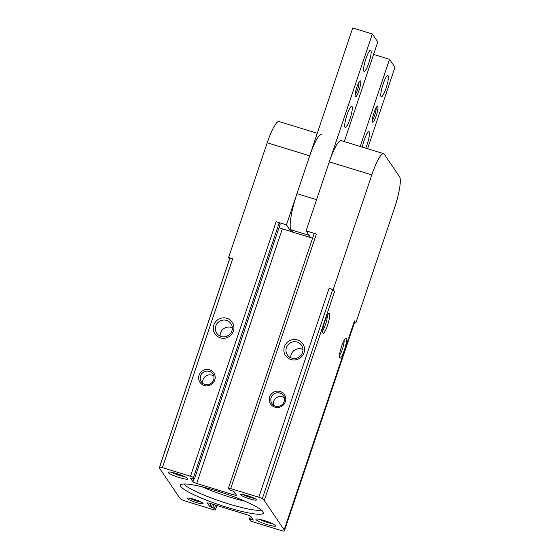 <?xml version="1.0" encoding="UTF-8"?>
<svg xmlns="http://www.w3.org/2000/svg" width="559" height="559" viewBox="0 0 559 559"><rect width="100%" height="100%" fill="white"/><g stroke="black" fill="none" stroke-linecap="round" stroke-linejoin="round"><path stroke-width="0.84" d="M312.593 238.155L310.601 237.54L306.073 230.874L329.307 161.844A27.817 5.08 -72.9 0 1 341.095 140.588L383.579 153.627A27.817 5.08 -72.9 0 1 384.201 154.13L399.587 176.798A27.817 5.08 -72.9 0 1 394.423 208.234L355.824 322.927L354.497 322.522M310.601 237.54L290.946 231.65L286.467 224.851L309.693 155.828A27.817 5.08 -72.9 0 1 321.481 134.565M281.422 530.582L253.325 521.952A2.781 0.398 18.6 0 1 250.348 520.618L249.391 519.178L253.297 520.031L250.886 516.453A3.48 0.496 18.6 0 0 247.169 514.783L210.233 503.442A3.48 0.496 18.6 0 0 207.389 503.002A3.48 0.496 18.6 0 0 207.417 503.107L209.814 506.643L214.425 508.48L215.376 509.878A2.781 0.398 18.6 0 1 215.397 509.969A2.781 0.398 18.6 0 1 213.126 509.612L185.029 500.99A3.48 0.496 18.6 0 1 181.521 499.515A31.297 4.465 18.6 0 1 179.572 497.727L159.657 468.386A31.297 4.465 18.6 0 1 159.413 467.436A31.297 4.465 18.6 0 1 159.574 467.177A3.48 0.496 18.6 0 1 162.396 467.645L190.493 476.268A2.781 0.398 18.6 0 1 193.47 477.61L194.434 479.049L190.521 478.197L192.932 481.767A3.48 0.496 18.6 0 0 196.656 483.444L233.592 494.778A3.48 0.496 18.6 0 0 236.429 495.218A3.48 0.496 18.6 0 0 236.408 495.113L234.004 491.585L229.393 489.74L228.442 488.342A2.781 0.398 18.6 0 1 228.421 488.259A2.781 0.398 18.6 0 1 230.699 488.615L258.796 497.237A3.48 0.496 18.6 0 1 262.297 498.712A31.297 4.465 18.6 0 1 264.253 500.494L284.161 529.834A31.297 4.465 18.6 0 1 284.412 530.791A31.297 4.465 18.6 0 1 284.245 531.05A3.48 0.496 18.6 0 1 281.422 530.582M269.669 396.918A8.343 8.119 145.8 0 1 283.72 393.753A8.343 8.119 145.8 0 1 279.151 407.315A8.343 8.119 145.8 0 1 269.669 396.918M284.398 346.734A10.432 10.146 145.8 0 1 301.958 342.772A10.432 10.146 145.8 0 1 296.249 359.723A10.432 10.146 145.8 0 1 284.398 346.734M306.073 230.874L316.373 234.032L230.699 488.615M334.555 291.588A31.297 4.465 18.6 0 0 332.605 289.8A3.48 0.496 18.6 0 0 329.097 288.332L333.199 289.59L334.555 291.588L264.253 500.494M329.307 161.844L371.798 174.89L333.199 289.59M371.798 174.89A27.817 5.08 -72.9 0 1 383.579 153.627M314.123 233.767A2.781 0.398 18.6 0 1 314.095 233.683A2.781 0.398 18.6 0 1 316.373 234.032M247.525 495.679A8.343 1.188 -161.4 0 0 240.838 494.484A8.343 1.188 -161.4 0 0 248.231 498.404A8.343 1.188 -161.4 0 0 256.497 499.753A8.343 1.188 -161.4 0 0 247.525 495.679M194.127 499.348A8.343 1.188 -161.4 0 0 187.44 498.146A8.343 1.188 -161.4 0 0 194.832 502.073A8.343 1.188 -161.4 0 0 203.092 503.414A8.343 1.188 -161.4 0 0 194.127 499.348M176.658 473.606A10.432 1.488 -161.4 0 0 168.294 472.11A10.432 1.488 -161.4 0 0 177.538 477.016A10.432 1.488 -161.4 0 0 187.866 478.693A10.432 1.488 -161.4 0 0 176.658 473.606M264.449 520.618A10.432 1.488 -161.4 0 0 256.092 519.122A10.432 1.488 -161.4 0 0 265.336 524.028A10.432 1.488 -161.4 0 0 275.664 525.705A10.432 1.488 -161.4 0 0 264.449 520.618M216.221 490.725A43.735 6.24 -161.4 0 0 180.767 484.716A43.735 6.24 -161.4 0 0 219.918 505.029A43.735 6.24 -161.4 0 0 263.387 512.519A43.735 6.24 -161.4 0 0 216.221 490.725M341.647 346.154A10.432 1.908 -72.9 0 1 345.679 338.251A10.432 1.908 -72.9 0 1 344.826 348.711A10.432 1.908 -72.9 0 1 339.655 357.844A10.432 1.908 -72.9 0 1 341.647 346.154M324.814 321.341A10.432 1.908 -72.9 0 1 328.839 313.438A10.432 1.908 -72.9 0 1 327.993 323.906A10.432 1.908 -72.9 0 1 322.822 333.038A10.432 1.908 -72.9 0 1 324.814 321.341M284.412 530.791L354.713 321.879A31.297 4.465 18.6 0 0 354.469 320.929L355.824 322.927M229.581 258.922L228.603 257.482L232.705 258.74L162.396 467.645M317.281 133.28L278.99 121.52A27.817 5.08 -72.9 0 0 267.209 142.783L228.603 257.482M213.797 325.058A10.432 10.146 145.8 0 1 231.356 321.104A10.432 10.146 145.8 0 1 225.654 338.048A10.432 10.146 145.8 0 1 213.797 325.058M199.067 375.25A8.343 8.119 145.8 0 1 213.119 372.077A8.343 8.119 145.8 0 1 208.556 385.64A8.343 8.119 145.8 0 1 199.067 375.25M280.073 224.501L279.144 223.027A2.781 0.398 18.6 0 0 276.167 221.692L286.467 224.851M159.413 467.436L229.714 258.531A31.297 4.465 18.6 0 1 229.882 258.265A3.48 0.496 18.6 0 1 232.705 258.74M290.994 231.524L282.33 228.862A3.48 0.496 18.6 0 1 279.074 227.548M327.294 315.437A8.553 1.558 -72.9 0 1 325.897 323.263A8.553 1.558 -72.9 0 1 322.662 330.523M344.127 340.242A8.553 1.558 -72.9 0 1 342.73 348.068A8.553 1.558 -72.9 0 1 339.502 355.328M200.555 375.914A6.953 6.764 145.8 0 1 212.853 374.013A6.953 6.764 145.8 0 1 210.897 383.523A6.953 6.764 145.8 0 1 200.555 375.914M202.938 383.474A6.953 6.764 145.8 0 1 213.79 376.109M271.157 397.589A6.953 6.764 145.8 0 1 283.448 395.688A6.953 6.764 145.8 0 1 281.491 405.191A6.953 6.764 145.8 0 1 271.157 397.589M273.54 405.142A6.953 6.764 145.8 0 1 284.384 397.777M215.809 325.967A8.553 8.315 145.8 0 1 230.923 323.626A8.553 8.315 145.8 0 1 228.519 335.316A8.553 8.315 145.8 0 1 215.809 325.967M220.113 336.057A8.553 8.315 145.8 0 1 232.313 327.777M286.411 347.635A8.553 8.315 145.8 0 1 301.518 345.301A8.553 8.315 145.8 0 1 299.114 356.984A8.553 8.315 145.8 0 1 286.411 347.635M290.715 357.732A8.553 8.315 145.8 0 1 302.915 349.452M202.072 486.812A41.729 5.953 -161.4 0 0 245.149 501.304M183.904 483.968A41.729 5.953 -161.4 0 0 221.112 501.493A41.729 5.953 -161.4 0 0 261.339 510.032M259.704 519.374A8.553 1.223 -161.4 0 0 272.631 523.727M171.906 472.362A8.553 1.223 -161.4 0 0 184.833 476.715M189.913 498.272A6.953 0.992 -161.4 0 0 201.051 502.017M243.312 494.603A6.953 0.992 -161.4 0 0 254.45 498.349M373.587 54.412L389.539 59.31L394.968 67.311L367.577 148.715M360.213 146.458L389.539 59.31M374.041 112.597A8.343 1.523 -72.9 0 1 377.262 106.28A8.343 1.523 -72.9 0 1 376.584 114.651A8.343 1.523 -72.9 0 1 372.455 121.96A8.343 1.523 -72.9 0 1 374.041 112.597M362.358 147.115A11.131 2.033 -72.9 0 1 364.237 140.12A11.131 2.033 -72.9 0 1 368.954 131.617A11.131 2.033 -72.9 0 1 368.996 137.479A11.131 2.033 -72.9 0 1 365.712 148.142M383.125 84.011A11.131 2.033 -72.9 0 1 387.834 75.507A11.131 2.033 -72.9 0 1 386.514 86.743A11.131 2.033 -72.9 0 1 381.308 96.784A11.131 2.033 -72.9 0 1 383.125 84.011M376.151 107.656A6.953 1.272 -72.9 0 1 375.033 114.169A6.953 1.272 -72.9 0 1 372.301 120.192M359.018 90.46A8.343 1.523 107.1 0 0 360.066 80.936A8.343 1.523 107.1 0 0 356.474 88.413A8.343 1.523 107.1 0 0 355.251 96.616A8.343 1.523 107.1 0 0 359.018 90.46M349.941 119.046A11.131 2.033 107.1 0 0 351.758 106.28A11.131 2.033 107.1 0 0 346.545 116.321A11.131 2.033 107.1 0 0 345.224 127.55A11.131 2.033 107.1 0 0 349.941 119.046M368.821 62.943A11.131 2.033 107.1 0 0 370.638 50.17A11.131 2.033 107.1 0 0 365.432 60.211A11.131 2.033 107.1 0 0 364.105 71.447A11.131 2.033 107.1 0 0 368.821 62.943M344.26 141.56L377.772 41.974L372.343 33.973L316.569 199.689L296.962 193.666A31.996 5.842 107.1 0 0 291.022 229.812L292.623 232.167M372.343 33.973L352.729 27.95L296.962 193.666M355.105 94.848A6.953 1.272 107.1 0 0 357.529 89.796A6.953 1.272 107.1 0 0 358.955 82.32M329.097 288.332L258.796 497.237M354.469 320.929L284.161 529.834M267.209 142.783L309.693 155.828M276.167 221.692L190.493 476.268M229.882 258.265L159.574 467.177M332.605 289.8L262.297 498.712M252.5 518.836L252.158 519.856M251.298 517.061L250.523 519.353M216.857 505.483L215.376 509.878M215.571 505.084L214.425 508.48M214.02 504.609L212.937 507.81M212.385 504.106L211.302 507.313M210.827 503.631L209.814 506.643M234.445 492.227L233.592 494.778M282.33 228.862L196.656 483.444M193.861 479.021L192.932 481.767M280.101 224.432L194.42 479.007M279.144 223.027L193.47 477.61M309.127 235.374L291.022 229.812M250.425 516.097L249.391 519.178M216.906 505.497L215.397 509.969M280.108 224.473L194.434 479.049M314.095 233.683L228.421 488.259"/></g></svg>
